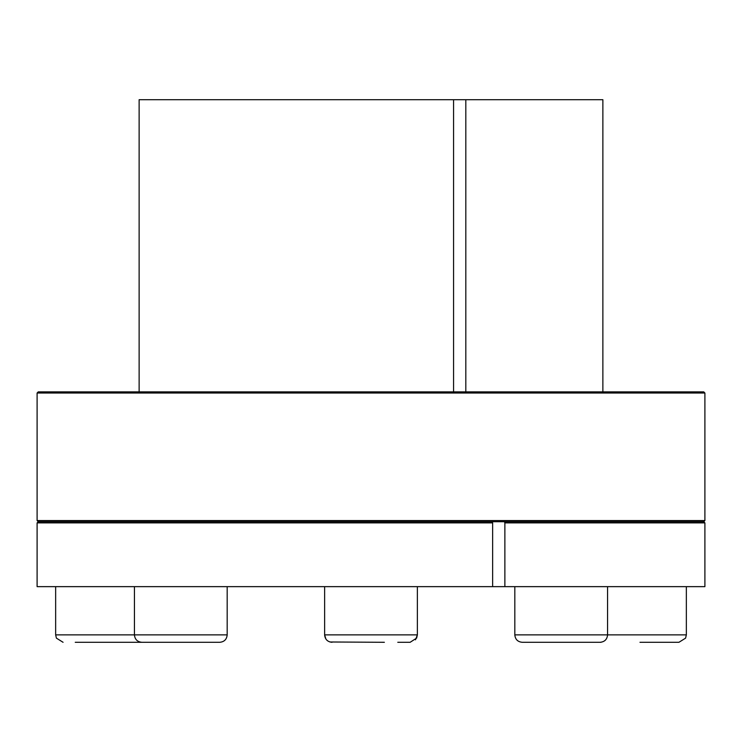 <?xml version="1.0" encoding="UTF-8"?>
<svg xmlns="http://www.w3.org/2000/svg" width="742" height="742" viewBox="0 0 742 742"><rect width="100%" height="100%" fill="white"/><g stroke="black" fill="none" stroke-linecap="round" stroke-linejoin="round"><path stroke-width="1.11" d="M504.875 522.878L504.43 521.719L703.741 521.719L704.9 522.878L504.875 522.878L504.875 586.644L37.1 586.644L37.1 522.878L492.632 522.878L492.632 586.644M602.875 391.869L602.875 99.706L465.818 99.706L465.818 391.869M465.818 99.706L453.575 99.706L453.575 391.869M504.43 521.719L492.187 521.719L492.632 522.878M492.187 521.719L38.259 521.719L37.1 522.878M704.9 522.878L704.9 586.644L504.875 586.644M492.614 520.559L37.1 520.559L37.1 393.028L704.9 393.028L704.9 520.559L492.614 520.559M704.9 393.028L703.741 391.869L38.259 391.869L37.1 393.028M453.575 99.706L139.125 99.706L139.125 391.869M329.93 641.988L384.384 642.294M332.045 642.294C327.537 641.858 325.061 639.381 324.625 634.874L417.375 634.874L416.642 638.083L410.14 642.294M324.625 586.644L324.625 634.874L325.896 639.029M514.818 586.644L514.818 634.874C515.254 639.381 517.731 641.858 522.238 642.294L600.148 642.294C604.656 641.858 607.132 639.381 607.568 634.874L686.35 634.874L685.589 638.139L678.93 642.294L666.752 642.294M554.265 642.294L542.263 642.294M639.975 642.294L678.93 642.294M397.777 642.294L409.955 642.294M415.492 639.817L417.375 634.874L417.375 586.644M75.248 642.294L219.762 642.294C224.27 641.858 226.746 639.381 227.182 634.874C226.746 639.381 224.27 641.858 219.762 642.294M125.213 642.294L102.025 642.294M161.877 642.294L154.03 642.294M187.735 642.294L207.584 642.294M522.238 642.294C517.731 641.858 515.254 639.381 514.818 634.874L607.568 634.874L607.568 586.644M55.65 586.644L55.65 634.874L227.182 634.874L227.182 586.644M703.741 521.719L704.9 520.559M38.259 521.719L37.1 520.559M600.148 642.294L601.02 642.294M686.35 586.644L686.35 634.874M55.65 634.874L56.411 638.139L63.07 642.294M134.432 586.644L134.432 634.874C134.868 639.381 137.344 641.858 141.852 642.294"/></g></svg>
